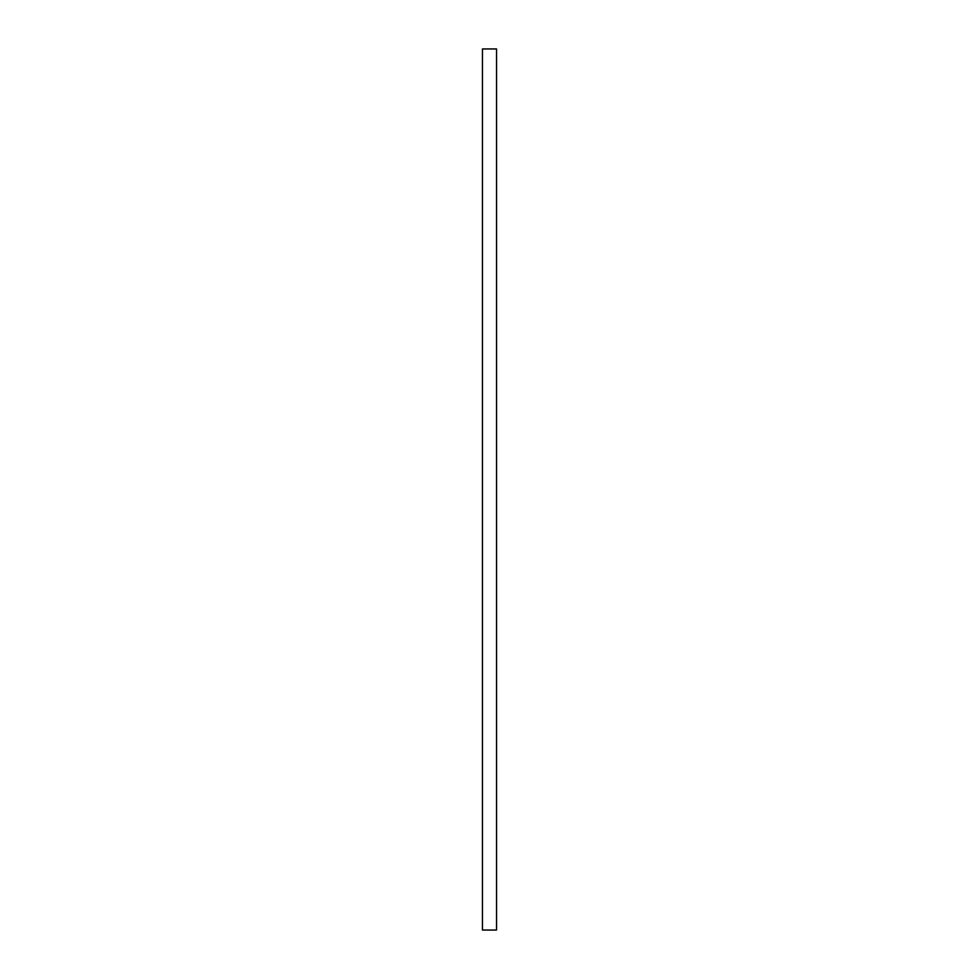 <?xml version="1.0" encoding="UTF-8"?>
<svg xmlns="http://www.w3.org/2000/svg" width="979" height="979" viewBox="0 0 979 979"><rect width="100%" height="100%" fill="white"/><g stroke="black" fill="none" stroke-linecap="round" stroke-linejoin="round"><path stroke-width="1.47" d="M489.5 48.95L496.549 48.95L496.549 930.05L482.451 930.05L482.451 48.95L489.5 48.95"/></g></svg>
